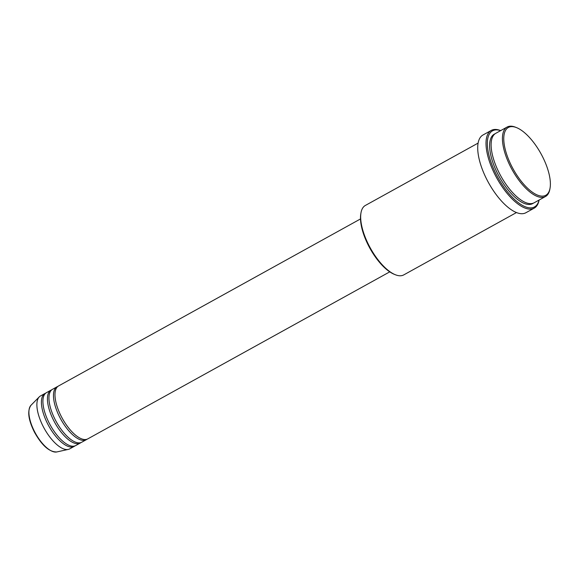 <?xml version="1.0" encoding="UTF-8"?>
<svg xmlns="http://www.w3.org/2000/svg" width="579" height="579" viewBox="0 0 579 579"><rect width="100%" height="100%" fill="white"/><g stroke="black" fill="none" stroke-linecap="round" stroke-linejoin="round"><path stroke-width="0.87" d="M360.493 218.949L58.544 385.969A30.231 12.391 61.1 0 0 61.627 417.119A30.231 12.391 61.1 0 0 87.805 438.868L389.754 271.855M57.82 386.446A30.231 12.391 61.1 0 0 57.032 386.801A30.231 12.391 61.1 0 0 60.122 417.951A30.231 12.391 61.1 0 0 86.3 439.707A30.231 12.391 61.1 0 0 87.016 439.222M57.032 386.801L52.508 389.305A30.231 12.391 61.1 0 0 55.598 420.455A30.231 12.391 61.1 0 0 81.769 442.204L86.3 439.707M51.792 389.783A30.231 12.391 61.1 0 0 51.003 390.137A30.231 12.391 61.1 0 0 54.086 421.288A30.231 12.391 61.1 0 0 80.264 443.044A30.231 12.391 61.1 0 0 80.98 442.559M51.003 390.137L46.479 392.642A30.231 12.391 61.1 0 0 49.562 423.792A30.231 12.391 61.1 0 0 75.74 445.541L80.264 443.044M45.763 393.119A30.231 12.391 61.1 0 0 44.974 393.474A30.231 12.391 61.1 0 0 48.057 424.624A30.231 12.391 61.1 0 0 74.235 446.38A30.231 12.391 61.1 0 0 74.952 445.895M512.27 167.374A38.728 15.879 61.1 0 0 550.05 188.182A38.728 15.879 61.1 0 0 541.85 155.338A38.728 15.879 61.1 0 0 516.555 127.626A38.728 15.879 61.1 0 0 512.27 167.374M550.05 188.182L549.855 189.253A39.676 16.263 -118.9 0 1 545.512 196.491A39.676 16.263 -118.9 0 1 511.156 167.939A39.676 16.263 -118.9 0 1 507.103 127.054A39.676 16.263 -118.9 0 1 515.549 127.221L516.555 127.626M395.319 274.728L394.306 274.323A38.728 15.879 -118.9 0 1 369.018 246.618A38.728 15.879 -118.9 0 1 360.818 213.774L361.007 212.703A39.676 16.263 61.1 0 0 369.409 246.343A39.676 16.263 61.1 0 0 395.319 274.728A39.676 16.263 61.1 0 0 403.766 274.895L516.497 212.544M500.64 130.63A43.454 17.811 61.1 0 0 496.891 175.618A43.454 17.811 61.1 0 0 539.049 200.066M539.085 200.044A44.395 18.202 -118.9 0 1 534.222 208.129A44.395 18.202 -118.9 0 1 495.776 176.182A44.395 18.202 -118.9 0 1 491.245 130.434A44.395 18.202 -118.9 0 1 500.676 130.608M507.103 127.054L495.79 133.315A39.676 16.263 61.1 0 0 499.843 174.199A39.676 16.263 61.1 0 0 534.2 202.751L545.512 196.491M491.245 130.434L482.951 135.016A44.395 18.202 61.1 0 0 487.482 180.771A44.395 18.202 61.1 0 0 525.927 212.717L534.222 208.129M44.974 393.474L40.45 395.978A30.231 12.391 61.1 0 0 39.249 396.89A30.231 12.391 61.1 0 0 43.534 427.128A30.231 12.391 61.1 0 0 68.3 449.405A30.231 12.391 61.1 0 0 69.712 448.877L74.235 446.38M478.088 143.107L365.356 205.458A39.676 16.263 61.1 0 0 361.007 212.703M34.82 432.137A26.873 11.015 61.1 0 0 56.836 451.946C49.418 452.134 41.985 445.598 34.523 432.325C28.277 419.84 27.104 410.815 31.005 405.257A26.873 11.015 61.1 0 0 34.82 432.137M533.418 203.113A39.676 16.263 -118.9 0 1 498.338 175.032A39.676 16.263 -118.9 0 1 495.067 133.778M56.836 451.946L68.3 449.405M31.005 405.257L39.249 396.89"/></g></svg>
